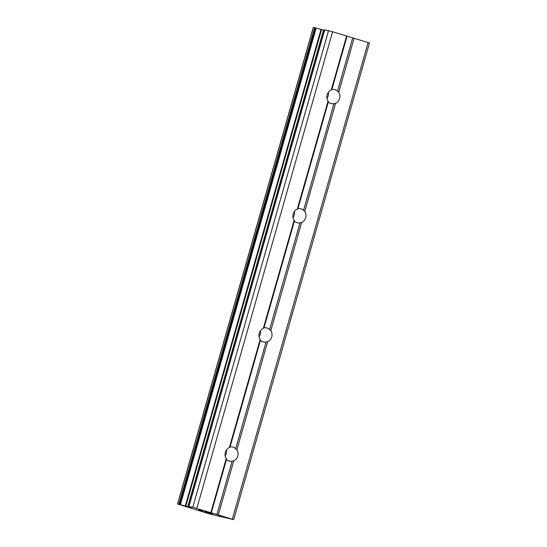 <?xml version="1.0" encoding="UTF-8"?>
<svg xmlns="http://www.w3.org/2000/svg" width="547" height="547" viewBox="0 0 547 547"><rect width="100%" height="100%" fill="white"/><g stroke="black" fill="none" stroke-linecap="round" stroke-linejoin="round"><path stroke-width="0.82" d="M233.719 460.875L232.133 461.142A7.234 6.502 -77.8 0 1 229.555 461.155A7.234 6.502 -77.8 0 1 226.506 459.446L226.226 458.612A7.234 6.502 -77.8 0 1 225.323 452.314A7.234 6.502 -77.8 0 1 229.384 447.508L230.041 447.043A7.234 6.502 -77.8 0 1 232.619 447.022A7.234 6.502 -77.8 0 1 235.668 448.738L236.885 449.771A7.234 6.502 -77.8 0 1 237.781 456.068A7.234 6.502 -77.8 0 1 233.719 460.875L218.328 514.905L233.685 519.65L209.87 514.009L177.529 504.026L191.388 507.561L188.729 506.454L192.77 507.315L218.328 514.905M226.444 449.949A7.234 6.502 -77.8 0 1 226.273 453.579A7.234 6.502 -77.8 0 1 225.152 455.938M267.668 341.704L266.081 341.971A7.234 6.502 -77.8 0 1 263.504 341.991A7.234 6.502 -77.8 0 1 260.454 340.275L260.167 339.441A7.234 6.502 -77.8 0 1 259.271 333.144A7.234 6.502 -77.8 0 1 263.333 328.344L263.989 327.872A7.234 6.502 -77.8 0 1 266.56 327.851A7.234 6.502 -77.8 0 1 269.609 329.567L270.827 330.6A7.234 6.502 -77.8 0 1 271.729 336.897A7.234 6.502 -77.8 0 1 267.668 341.704L236.885 449.771M260.393 330.785A7.234 6.502 -77.8 0 1 260.215 334.408A7.234 6.502 -77.8 0 1 259.093 336.774M301.609 222.533L300.023 222.8A7.234 6.502 -77.8 0 1 297.452 222.82A7.234 6.502 -77.8 0 1 294.402 221.104L294.115 220.277A7.234 6.502 -77.8 0 1 293.219 213.98A7.234 6.502 -77.8 0 1 297.281 209.173L297.937 208.701A7.234 6.502 -77.8 0 1 300.508 208.687A7.234 6.502 -77.8 0 1 303.558 210.397L304.775 211.429A7.234 6.502 -77.8 0 1 305.67 217.733A7.234 6.502 -77.8 0 1 301.609 222.533L270.827 330.6M294.341 211.614A7.234 6.502 -77.8 0 1 294.163 215.238A7.234 6.502 -77.8 0 1 293.042 217.603M327.168 94.809A7.234 6.502 -77.8 0 1 331.222 90.002L331.879 89.537A7.234 6.502 -77.8 0 1 334.456 89.517A7.234 6.502 -77.8 0 1 337.506 91.233L338.723 92.265A7.234 6.502 -77.8 0 1 339.619 98.563A7.234 6.502 -77.8 0 1 335.557 103.369L333.971 103.636A7.234 6.502 -77.8 0 1 331.393 103.65A7.234 6.502 -77.8 0 1 328.344 101.94L328.063 101.106A7.234 6.502 -77.8 0 1 327.168 94.809M328.282 92.443A7.234 6.502 -77.8 0 1 328.111 96.074A7.234 6.502 -77.8 0 1 326.99 98.433M188.729 506.454L324.508 29.784L332.61 31.747L369.471 42.974L233.685 519.65M324.371 30.27L313.363 27.377M204.421 511.684L207.99 512.614M209.952 513.216L212.318 513.756M207.983 512.457L211.737 513.592M201.446 510.748L198.78 510.002L201.487 510.741M200.51 510.481L201.453 510.727M198.999 510.05L200.517 510.46M199.785 510.248L202.923 510.925M335.557 103.369L304.775 211.429M368.117 42.454L232.331 519.13M354.114 38.228L338.723 92.265M333.971 103.636L303.558 210.397M328.344 101.94L297.937 208.701M328.063 101.106L297.281 209.173M300.023 222.8L269.609 329.567M294.402 221.104L263.989 327.872M294.115 220.277L263.333 328.344M266.081 341.971L235.668 448.738M260.454 340.275L230.041 447.043M260.167 339.441L229.384 447.508M232.133 461.142L216.927 514.522M226.506 459.446L211.299 512.826M226.226 458.612L210.834 512.648M321.048 29.374L185.262 506.05M321.588 29.517L185.802 506.194M328.549 30.639L192.77 507.315M332.61 31.747L196.824 508.423M346.613 35.972L331.222 90.002M347.085 36.15L331.879 89.537M352.712 37.846L337.506 91.233M219.518 516.04L219.395 516.471M219.839 516.115L219.709 516.58M219.983 516.149L219.846 516.635M313.417 27.364L177.631 504.04M314.655 27.63L178.869 504.307M315.229 27.781L179.443 504.457M315.626 27.89L179.847 504.566M316.187 28.047L180.401 504.724M323.53 30.051L187.744 506.727M189.016 506.584L188.893 507.021M324.72 29.811L188.934 506.488M220.038 516.163L219.894 516.655M313.315 27.35L177.529 504.026"/></g></svg>
